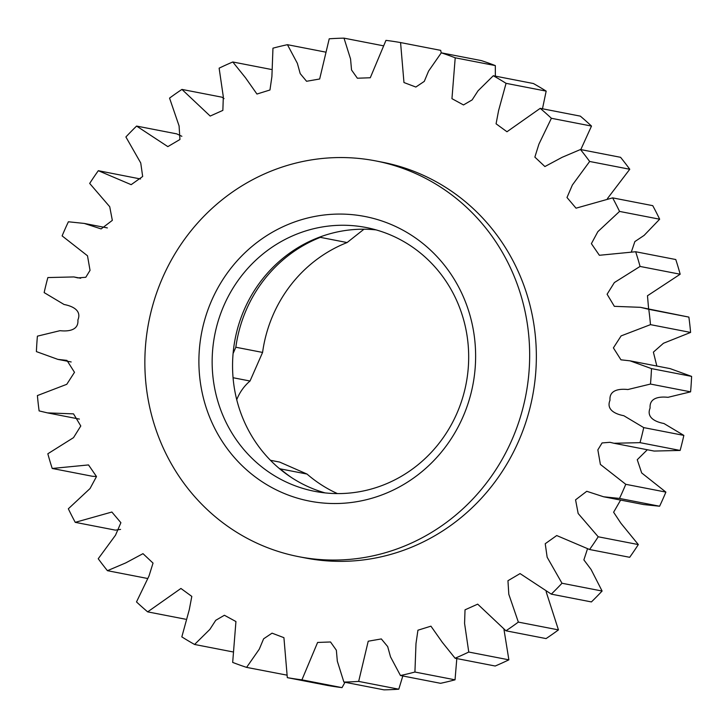 <?xml version="1.0" encoding="UTF-8"?>
<svg xmlns="http://www.w3.org/2000/svg" width="728" height="728" viewBox="0 0 728 728"><rect width="100%" height="100%" fill="white"/><g stroke="black" fill="none" stroke-linecap="round" stroke-linejoin="round"><path stroke-width="1.09" d="M236.736 399.708A45.873 43.698 101 0 1 250.023 381.017L233.06 377.723M337.419 493.584A135.654 129.229 101 0 1 307.007 474.055L279.634 462.071L270.434 460.287M279.142 468.368L280.262 468.859A135.654 129.229 -79 0 0 291.846 477.786M280.262 468.859L307.007 474.055M321.512 236.436L320.347 237.355A135.654 129.229 -79 0 0 235.836 347.238L262.581 352.434A135.654 129.229 101 0 1 347.092 242.551L363.964 229.22M320.347 237.355L347.092 242.551M250.023 381.017L262.581 352.434M235.836 347.238L233.096 353.49M62.117 235.899L87.497 255.783L90.035 270.352L85.804 277.277L77.905 277.905L73.883 276.94L47.866 277.559A322.55 307.28 101 0 0 44.153 292.601L64.073 304.495C71.408 305.869 82.1 309.901 77.887 319.974C78.852 330.84 67.431 331.522 60.024 330.676L37.41 336.154A322.55 307.28 101 0 0 36.4 351.606L57.867 359.377L66.94 360.396L74.493 372.317L66.767 384.311L37.401 395.568A322.55 307.28 101 0 0 39.121 410.901L47.475 412.885L73.537 413.877L80.79 425.98L73.519 437.646L47.83 453.772A322.55 307.28 101 0 0 52.216 468.468L88.516 464.928L96.496 476.54L90.044 488.534L68.341 508.79A322.55 307.28 101 0 0 75.248 522.34L111.866 512.03L120.894 522.704L115.515 535.198L98.235 558.74A322.55 307.28 101 0 0 107.435 570.688L125.753 562.899L142.988 553.662L153.035 563.099L148.985 576.039L136.5 601.929A322.55 307.28 101 0 0 147.666 611.866L180.917 588.461L191.81 596.405L189.289 609.655L181.827 636.882A322.55 307.28 101 0 0 194.585 644.471L209.855 629.402L215.743 620.311L224.397 615.26L235.936 621.539L232.678 662.407A322.55 307.28 101 0 0 246.592 667.385L259.295 649.149L263.609 638.82L272.044 633.16L283.92 637.673L287.314 677.641A322.55 307.28 101 0 0 301.92 679.843L317.608 642.451L330.521 641.978L336.354 650.222L337.328 661.197L343.88 682.063A322.55 307.28 101 0 0 358.667 681.408L368.222 641.213L381.326 638.929L387.678 646.591L390.526 656.874L400.455 675.52A322.55 307.28 101 0 0 414.924 672.035L415.988 643.597L417.927 630.211L430.94 626.171L442.342 642.369L455.091 658.23A322.55 307.28 101 0 0 468.759 652.042L464.573 623.405L465.028 609.827L477.695 604.149L505.951 630.794A322.55 307.28 101 0 0 518.345 622.103L508.808 594.285L507.953 580.716L520.065 573.591L551.296 594.139A322.55 307.28 101 0 0 561.989 583.246L547.156 557.239L545.226 543.725L556.72 535.544L589.58 549.513A322.55 307.28 101 0 0 598.207 536.782L578.159 513.486L575.566 499.845L586.759 491.291L603.612 496.778L619.492 498.434A322.55 307.28 101 0 0 625.771 484.311L600.391 464.428L597.852 449.859L602.083 442.933L609.982 442.306L614.004 443.27L640.021 442.651A322.55 307.28 101 0 0 643.734 427.609L623.814 415.715C616.489 414.332 605.796 410.31 610 400.236C609.036 389.371 620.456 388.688 627.864 389.535L650.477 384.056A322.55 307.28 101 0 0 651.487 368.605L630.02 360.833L620.948 359.814L613.395 347.884L621.12 335.899L650.486 324.642A322.55 307.28 101 0 0 648.775 309.309L640.413 307.325L614.35 306.333L607.097 294.23L614.368 282.564L640.058 266.439A322.55 307.28 101 0 0 635.671 251.742L599.371 255.282L591.391 243.662L597.843 231.677L619.546 211.42A322.55 307.28 101 0 0 612.639 197.87L576.03 208.181L566.994 197.506L572.372 185.012L589.653 161.47A322.55 307.28 101 0 0 580.462 149.522L562.134 157.312L544.899 166.548L534.862 157.112L538.902 144.171L551.387 118.282A322.55 307.28 101 0 0 540.221 108.345L506.97 131.75L496.077 123.806L498.598 110.556L506.06 83.329A322.55 307.28 101 0 0 493.302 75.739L478.032 90.809L472.144 99.9L463.49 104.95L451.952 98.671L455.209 57.803A322.55 307.28 101 0 0 441.295 52.825L428.592 71.062L424.278 81.39L415.852 87.042L403.967 82.537L400.573 42.57A322.55 307.28 101 0 0 385.967 40.368L370.279 77.76L357.366 78.224L351.542 69.988L350.559 59.004L344.007 38.147A322.55 307.28 101 0 0 329.22 38.802L319.665 78.997L306.57 81.281L300.209 73.619L297.361 63.336L287.442 44.69A322.55 307.28 101 0 0 272.964 48.175L271.899 76.613L269.961 89.99L256.948 94.039L245.545 77.832L232.796 61.98A322.55 307.28 101 0 0 219.128 68.168L223.323 96.806L222.859 110.383L210.192 116.061L181.936 89.417A322.55 307.28 101 0 0 169.551 98.107L179.088 125.926L179.934 139.494L167.831 146.619L136.591 126.071A322.55 307.28 101 0 0 125.898 136.964L140.741 162.972L142.67 176.485L131.167 184.666L98.316 170.698A322.55 307.28 101 0 0 89.68 183.429L109.728 206.725L112.33 220.366L101.128 228.92L84.275 223.432L68.396 221.776A322.55 307.28 101 0 0 62.117 235.899M140.559 178.988L98.316 170.698M181.863 136.291L176.704 133.861L136.591 126.071M224.042 98.626L222.049 97.206L181.936 89.417M441.232 52.898L440.686 50.359L400.573 42.57M441.295 52.825L481.408 60.615A322.55 307.28 101 0 1 495.322 65.593L455.209 57.803M495.359 76.14L495.322 65.593M493.302 75.739L533.415 83.529A322.55 307.28 101 0 1 546.173 91.118L506.06 83.329M542.469 108.781L546.173 91.118M540.221 108.345L580.334 116.134A322.55 307.28 101 0 1 591.5 126.071L551.387 118.282M580.798 149.586L591.5 126.071M580.462 149.522L620.565 157.312A322.55 307.28 101 0 1 629.765 169.26L589.653 161.47M607.425 198.598L629.765 169.26M612.639 197.87L652.752 205.66A322.55 307.28 101 0 1 659.659 219.21L619.546 211.42M631.513 251.497L634.861 241.578L644.107 235.399L659.659 219.21M635.671 251.742L675.784 259.532A322.55 307.28 101 0 1 680.17 274.229L640.058 266.439M656.838 366.038L653.389 352.134L663.463 343.261L690.599 332.432A322.55 307.28 101 0 0 688.879 317.099L640.413 307.325M648.621 308.918L647.474 295.759L680.17 274.229M614.004 443.27L654.117 451.06L680.134 450.441A322.55 307.28 101 0 0 683.847 435.399L663.927 423.505C656.592 422.131 645.9 418.099 650.113 408.026C649.149 397.16 660.569 396.478 667.976 397.324L690.59 391.846A322.55 307.28 101 0 0 691.6 376.394L670.133 368.623L630.02 360.833M603.612 496.778L643.725 504.568L659.604 506.224A322.55 307.28 101 0 0 665.883 492.101L641.687 472.945L637.255 459.714L647.338 449.749M589.58 549.513L629.684 557.302A322.55 307.28 101 0 0 638.32 544.571L620.893 523.223L613.613 512.23L620.62 500.081M551.296 594.139L591.409 601.929A322.55 307.28 101 0 0 602.101 591.036L591.072 569.469L583.874 559.887L587.441 549.012M505.951 630.794L546.064 638.583A322.55 307.28 101 0 0 558.449 629.893L546.136 591.709M455.091 658.23L495.204 666.02A322.55 307.28 101 0 0 508.872 659.832L503.958 629.374M400.455 675.52L440.558 683.31A322.55 307.28 101 0 0 455.036 679.825L456.811 658.567M343.88 682.063L383.993 689.853A322.55 307.28 101 0 0 398.78 689.198L402.821 675.975M287.314 677.641L327.427 685.43A322.55 307.28 101 0 0 342.033 687.632L344.99 682.273M246.592 667.385L286.768 675.102M75.248 522.34L115.361 530.13L120.575 529.402M52.216 468.468L92.329 476.258L96.487 476.503M271.189 69.433L232.796 61.98M325.179 52.025L287.442 44.69M383.01 45.727L344.007 38.147M688.879 317.099L648.775 309.309M690.599 332.432L650.486 324.642M691.6 376.394L651.487 368.605M690.59 391.846L650.477 384.056M683.847 435.399L643.734 427.609M680.134 450.441L640.021 442.651M665.883 492.101L625.771 484.311M659.604 506.224L619.492 498.434M638.32 544.571L598.207 536.782M602.101 591.036L561.989 583.246M558.449 629.893L518.345 622.103M508.872 659.832L468.759 652.042M455.036 679.825L414.924 672.035M398.78 689.198L358.667 681.408M342.033 687.632L301.92 679.843M232.642 651.86L194.585 644.471M185.531 619.219L147.666 611.866M147.202 578.414L107.435 570.688M466.302 408.581A144.981 138.12 101 0 1 287.323 494.712A144.981 138.12 101 0 1 208.217 309.036A144.981 138.12 101 0 1 387.196 222.895A144.981 138.12 101 0 1 466.302 408.581M220.793 313.277A134.398 128.037 -79 0 0 314.796 491.355A134.398 128.037 -79 0 0 460.041 405.56A134.398 128.037 -79 0 0 366.038 227.491A134.398 128.037 -79 0 0 220.793 313.277M325.079 492.892A134.398 128.037 101 0 1 241.196 317.244A134.398 128.037 101 0 1 376.158 229.902M157.821 289.598A201.592 192.046 101 0 1 375.694 160.906A201.592 192.046 101 0 1 516.698 428.019A201.592 192.046 101 0 1 298.826 556.702A201.592 192.046 101 0 1 157.821 289.598M375.694 160.906L382.382 162.208A201.592 192.046 101 0 1 523.386 429.311A201.592 192.046 101 0 1 305.505 558.003L298.826 556.702M71.162 361.962L57.867 359.377M79.379 419.082L47.475 412.885M107.38 227.919L84.275 223.432M80.662 278.251L73.883 276.94"/></g></svg>
